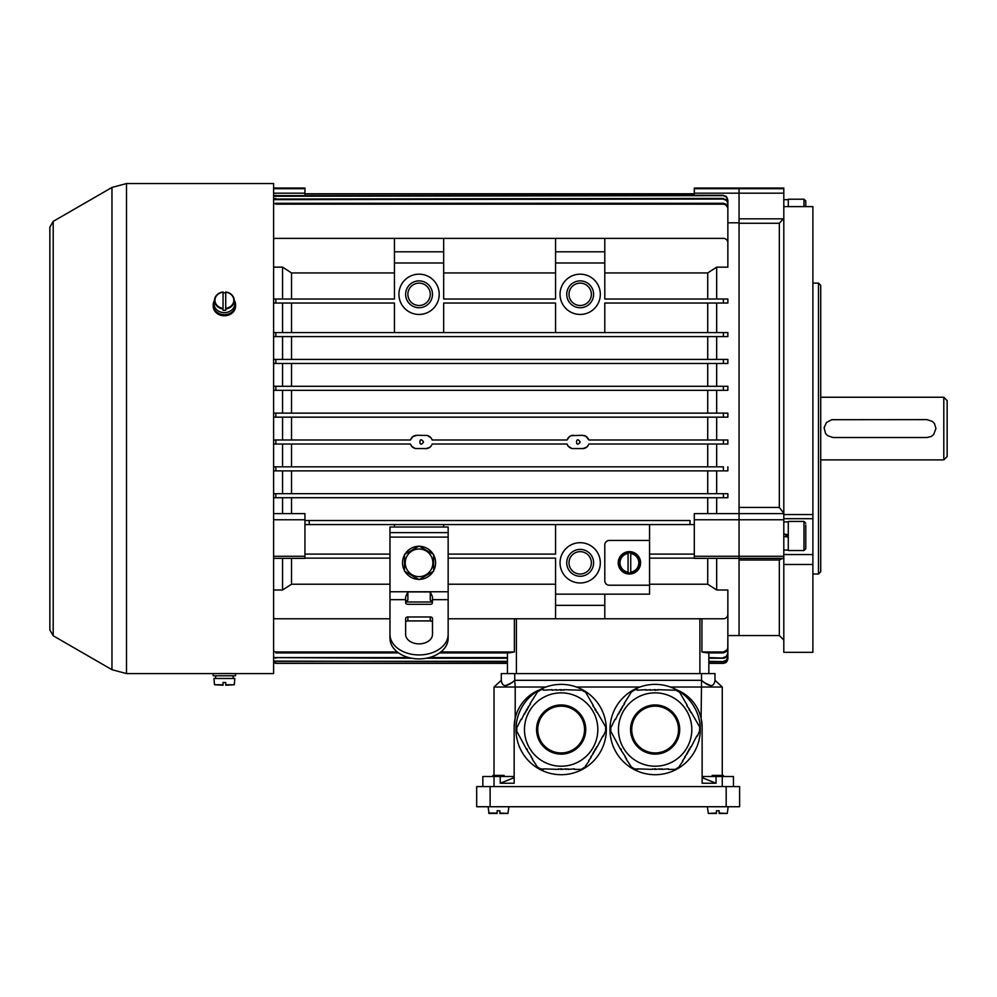 <?xml version="1.0" encoding="UTF-8"?>
<svg xmlns="http://www.w3.org/2000/svg" width="997" height="997" viewBox="0 0 997 997"><rect width="100%" height="100%" fill="white"/><g stroke="black" fill="none" stroke-linecap="round" stroke-linejoin="round"><path stroke-width="1.5" d="M423.538 441.995C418.678 449.572 418.665 434.418 423.538 441.995M727.86 439.989L727.86 444.014L723.386 444.014L723.386 439.989L727.86 439.989L588.816 439.989L585.974 436.312L582.41 435.29L571.244 435.664L569.275 436.761L567.056 439.989L432.175 439.989L431.016 437.808L427.252 435.452L416.821 435.29L412.633 436.761L410.428 439.989L273.614 439.989L275.857 439.989L275.857 444.014L273.614 444.014M427.239 448.55L415.35 448.55L411.587 446.195L410.428 444.014L275.857 444.014M425.781 448.712L429.969 447.242L431.689 445.185M583.881 448.55L571.991 448.55L568.215 446.195L567.056 444.014L432.175 444.014M582.41 448.712L586.597 447.242L588.317 445.185M723.386 444.014L588.816 444.014M580.179 441.995C575.319 449.572 575.306 434.418 580.179 441.995M694.298 558.133L649.546 558.133L649.546 594.162L555.566 594.162L555.566 558.133L448.152 558.133M649.546 558.133L649.546 524.572M694.298 554.108L649.546 554.108M716.669 299.013L716.669 267.159L727.86 267.159L727.86 242.844A4.474 4.474 0 0 0 723.386 238.37L275.857 238.37A4.474 4.474 0 0 0 273.614 238.968M649.546 540.461L609.267 540.461A4.474 4.474 0 0 0 604.793 544.935L604.793 580.74A4.474 4.474 0 0 0 609.267 585.214L649.546 585.214M448.152 554.108L555.566 554.108L555.566 524.572M443.677 527.027L443.677 524.572M394.451 527.027L394.451 524.572M389.977 554.108L304.945 554.108M389.977 558.133L304.945 558.133M600.319 562.831A20.139 20.139 0 0 1 570.11 580.279A20.139 20.139 0 0 1 570.11 545.396A20.139 20.139 0 0 1 600.319 562.831M707.72 558.357L707.72 584.217L716.669 590L727.86 590L727.86 614.302A4.474 4.474 0 0 1 723.386 618.776L604.793 618.776L604.793 605.353L555.566 605.353L555.566 594.162M448.152 618.776L604.793 618.776M389.977 618.776L275.857 618.776A4.474 4.474 0 0 1 273.614 618.177M394.451 332.574L394.451 303.038L273.614 303.038M555.566 332.574L555.566 303.038L443.677 303.038L443.677 332.574M723.386 303.038L723.386 299.013L727.86 299.013L727.86 303.038L604.793 303.038L604.793 332.574M723.386 299.013L604.793 299.013L604.793 262.984L555.566 262.984L555.566 299.013L443.677 299.013L443.677 262.984L394.451 262.984L394.451 299.013L275.857 299.013L275.857 303.038M439.203 294.314A20.139 20.139 0 0 1 408.994 311.749A20.139 20.139 0 0 1 408.994 276.867A20.139 20.139 0 0 1 439.203 294.314M600.319 294.314A20.139 20.139 0 0 1 570.11 311.749A20.139 20.139 0 0 1 570.11 276.867A20.139 20.139 0 0 1 600.319 294.314M555.566 272.929L443.677 272.929M716.669 267.159L707.72 272.929L707.72 299.013M707.72 272.929L604.793 272.929M707.72 303.038L707.72 332.574M555.566 584.217L448.152 584.217M291.523 558.357L291.523 584.217L389.977 584.217M273.614 590L282.562 590L291.523 584.217M273.614 556.264L304.945 556.264L304.945 519.773L273.614 519.773M304.945 556.264L304.945 558.357L273.614 558.357M273.614 188.72L304.945 188.72L304.945 188.022L273.614 188.022M304.945 188.72L304.945 193.181L273.614 193.181M304.945 195.275L304.945 193.181M694.298 556.264L694.298 558.357L739.051 558.357L739.051 635.563L739.051 556.264L694.298 556.264L694.298 519.773L739.051 519.773L739.051 188.022L739.051 188.72L694.298 188.72L694.298 193.181L739.051 193.181L739.051 188.72L783.804 188.72L783.804 188.022L694.298 188.022L694.298 188.72M783.804 554.556L812.891 554.556L812.891 564.489L783.804 564.489L783.804 558.357L739.051 558.357L739.051 513.605L694.298 513.605L694.298 519.773M694.298 195.275L694.298 193.181M394.451 272.929L291.523 272.929L291.523 299.013M694.298 524.572L689.899 524.572L690.111 520.546L304.945 520.546L309.12 520.546L309.332 524.572L304.945 524.572M707.72 497.715L707.72 513.605M291.523 497.715L291.523 513.605M291.523 303.038L291.523 332.574M707.72 584.217L649.546 584.217M707.72 470.871L707.72 493.689L282.562 493.689L282.562 470.871M291.523 470.871L291.523 493.689M414.976 448.451L413.917 448.052M412.957 447.479L412.085 446.743M411.362 445.896L410.614 444.537M291.523 444.014L291.523 466.833M707.72 444.014L707.72 466.833M587.657 446.195L586.872 447.017M585.962 447.69L584.965 448.214M571.617 448.451L570.558 448.052M569.586 447.479L568.714 446.743M567.991 445.896L567.243 444.537M431.016 446.195L430.243 447.017M429.333 447.69L428.324 448.214M291.523 336.6L291.523 359.431M707.72 336.6L707.72 359.431M291.523 363.456L291.523 386.288M707.72 363.456L707.72 386.288M291.523 390.313L291.523 413.132M707.72 390.313L707.72 413.132M410.428 439.989L410.914 438.817M411.587 437.808L412.359 436.985M413.269 436.312L414.266 435.789M415.35 435.452L416.821 435.29M427.626 435.552L428.685 435.951M429.657 436.524L430.517 437.247M431.252 438.119L431.988 439.465M567.056 439.989L567.555 438.817M568.215 437.808L569 436.985M569.898 436.312L570.907 435.789M571.979 435.452L573.462 435.29M584.267 435.552L585.314 435.951M586.298 436.524L587.158 437.247M587.881 438.119L588.629 439.465M707.72 417.157L707.72 439.989M291.523 417.157L291.523 439.989M716.669 513.605L716.669 497.715M716.669 332.574L716.669 303.038M716.669 466.833L716.669 444.014M716.669 359.431L716.669 336.6M727.86 493.689L727.86 497.715L723.386 497.715L723.386 493.689L727.86 493.689L707.72 493.689M716.669 493.689L716.669 470.871M716.669 413.132L716.669 390.313M716.669 386.288L716.669 363.456M716.669 590L716.669 558.357M723.386 332.574L723.386 336.6L727.86 336.6L273.614 336.6L275.857 336.6L275.857 332.574L727.86 332.574L727.86 336.6M723.386 359.431L723.386 363.456L727.86 363.456L273.614 363.456L275.857 363.456L275.857 359.431L727.86 359.431L727.86 363.456M723.386 386.288L723.386 390.313L727.86 390.313L273.614 390.313L275.857 390.313L275.857 386.288L727.86 386.288L727.86 390.313M723.386 413.132L723.386 417.157L727.86 417.157L273.614 417.157L275.857 417.157L275.857 413.132L727.86 413.132L727.86 417.157M716.669 439.989L716.669 417.157M727.86 466.833L727.86 470.871L723.386 470.871L723.386 466.833L273.614 466.833L275.857 466.833L275.857 470.871L273.614 470.871M727.86 222.805L739.051 222.805M282.562 590L282.562 558.357M291.523 272.929L282.562 267.159L273.614 267.159M282.562 299.013L282.562 267.159M282.562 513.605L282.562 497.715M282.562 332.574L282.562 303.038M282.562 466.833L282.562 444.014M282.562 359.431L282.562 336.6M282.562 413.132L282.562 390.313M282.562 386.288L282.562 363.456M282.562 493.689L273.614 493.689L275.857 493.689L275.857 497.715L273.614 497.715M282.562 439.989L282.562 417.157M708.842 652.91L708.842 673.598L708.842 663.366L723.386 663.366L708.842 663.366M507.448 663.366L275.857 663.366L507.448 663.366L507.448 673.598L507.448 652.91M514.365 618.776L514.365 651.988L440.811 651.988M439.59 652.91L508.782 652.91L514.365 651.988M723.386 651.988L701.925 651.988L707.509 652.91L723.386 652.91L723.386 651.988L727.125 649.919L727.86 647.389L726.838 651.24L723.386 652.91M701.925 651.988L701.925 618.776M273.614 513.605L304.945 513.605L304.945 519.773M727.86 647.389L727.86 609.541M398.538 652.91L275.857 652.91L275.857 651.988L397.317 651.988M273.614 651.377L275.857 651.988M275.857 663.366L273.614 662.631M411.724 658.232L273.614 657.621M273.614 656.973L275.857 658.232M507.448 658.232L426.404 658.232M507.448 657.584L429.296 657.584M408.832 657.584L275.857 657.584M507.448 661.696L273.614 661.098M273.614 660.712L275.857 661.696M507.448 661.323L275.857 661.323M507.448 663.229L275.857 663.229M723.386 657.584L726.152 656.612L727.86 653.047L726.863 656.562L724.321 658.132L708.842 657.584M723.386 658.232L708.842 658.232M727.86 653.047L727.86 622.502M723.386 663.366L725.754 662.681L727.86 658.892L726.875 661.684L723.386 663.229L726.177 662.257L727.748 659.74L727.86 635.563L779.33 635.563L783.804 640.037M723.386 663.229L708.842 663.229M727.86 658.755L727.86 634.927M723.386 661.323L726.165 660.338L727.86 656.824L726.875 660.026L724.345 661.597L708.842 661.323M723.386 661.696L708.842 661.696M727.86 656.824L727.86 630.777M273.614 386.288L275.857 386.288M273.614 413.132L275.857 413.132M723.386 470.871L275.857 470.871M273.614 359.431L275.857 359.431M727.86 207.85L725.666 204.784L723.386 204.148L275.857 204.148L275.857 203.276L723.386 203.276L726.14 204.235L727.86 207.85M727.86 245.2L727.86 208.734M273.614 203.887L275.857 203.276M273.614 332.574L275.857 332.574M723.386 199.051L726.152 199.4L727.86 203.575L726.863 200.721L723.386 199.051L273.614 199.649M727.86 233.485L727.86 203.575M723.386 198.428L275.857 199.051M273.614 199.039L275.857 198.428M273.614 299.013L275.857 299.013M723.386 497.715L275.857 497.715M723.386 493.689L275.857 493.689M723.386 195.636L726.177 196.247L727.86 200.135L726.875 197.319L723.386 195.636L273.614 196.247M727.86 225.958L727.86 200.135M723.386 195.275L275.857 195.636M273.614 195.873L275.857 195.275M694.298 193.767L304.945 193.767L694.298 193.767M694.298 193.892L304.945 193.892M689.899 524.572L309.332 524.572M555.566 618.776L555.566 605.353M604.793 594.162L604.793 605.353M394.451 238.37L394.451 251.792L443.677 251.792L443.677 262.984M443.677 238.37L443.677 251.792M394.451 262.984L394.451 251.792M555.566 238.37L555.566 251.792L604.793 251.792L604.793 262.984M604.793 238.37L604.793 251.792M555.566 262.984L555.566 251.792M432.486 294.314A13.422 13.422 0 0 1 412.347 305.942A13.422 13.422 0 0 1 412.347 282.687A13.422 13.422 0 0 1 432.486 294.314M430.255 294.314A11.191 11.191 0 0 0 413.468 284.619A11.191 11.191 0 0 0 413.468 303.998A11.191 11.191 0 0 0 430.255 294.314M593.601 562.831A13.422 13.422 0 0 1 573.462 574.459A13.422 13.422 0 0 1 573.462 551.204A13.422 13.422 0 0 1 593.601 562.831M591.358 562.831A11.191 11.191 0 0 0 574.584 553.148A11.191 11.191 0 0 0 574.584 572.527A11.191 11.191 0 0 0 591.358 562.831M593.601 294.314A13.422 13.422 0 0 1 573.462 305.942A13.422 13.422 0 0 1 573.462 282.687A13.422 13.422 0 0 1 593.601 294.314M591.358 294.314A11.191 11.191 0 0 0 574.584 284.619A11.191 11.191 0 0 0 574.584 303.998A11.191 11.191 0 0 0 591.358 294.314M943.798 397.242L943.798 459.904L947.15 456.539L947.15 400.607L943.798 397.242L820.718 397.242M927.011 437.521L833.031 437.521L827.572 435.664L825.541 433.483L824.12 427.713L826.463 422.491L831.747 419.712L927.011 419.625L932.469 421.482L934.501 423.663L935.959 428.573L933.578 434.655L931.198 436.487L927.011 437.521M231.105 673.598L273.614 673.598L273.614 183.548L126.507 183.548L111.963 187.448L111.963 669.697L53.202 635.774L53.202 221.371L49.85 227.179L49.85 629.967L53.202 635.774M222.456 315.625L226.319 315.625M230.606 673.498L217.832 673.523M482.835 786.596L482.835 776.526L500.245 776.526L500.245 783.243L514.165 783.243L514.165 727.299A40.279 40.279 0 0 1 539.477 689.899M733.456 776.526L733.456 786.596L733.456 776.526L716.045 776.526L716.045 783.243L702.125 783.243L702.125 727.299A40.279 40.279 0 0 0 676.813 689.899M639.875 687.02L576.416 687.02M494.026 786.596L494.026 687.02L515.2 687.02L515.2 718.214L514.165 727.299M545.895 687.02L515.2 687.02L514.726 680.315L701.564 680.315L701.09 718.214L702.125 727.299M514.165 778.345L513.318 778.009L513.318 776.526L500.245 776.526M500.245 783.243L513.318 778.009M501.292 680.315C502.239 687.307 506.713 687.307 514.726 680.315L514.726 673.598L501.292 673.598L501.292 680.315L494.026 687.02M512.221 682.546L505.267 685.811M722.264 786.596L722.264 687.02L714.999 680.315L714.999 673.598L514.726 673.598M670.395 687.02L722.264 687.02M702.125 778.345L702.972 778.009L702.972 776.526L716.045 776.526M716.045 783.243L702.972 778.009M714.999 680.315C714.051 687.307 709.577 687.307 701.564 680.315L701.564 673.598M704.069 682.546L711.023 685.811M499.846 813.452L507.934 813.452L499.846 813.452L507.934 813.452L499.846 813.452L499.846 810.76L499.846 813.452M497.154 813.452L489.066 813.452L497.154 813.452L497.154 810.76L497.154 813.452L488.63 813.041L497.154 813.041L497.154 810.76L497.154 813.041M499.846 810.76L499.846 813.041L499.846 810.76L497.154 810.76M504.096 776.526L504.096 775.404L492.904 775.404L492.904 776.526M716.444 813.452L708.356 813.452L716.444 813.452L708.356 813.452L716.444 813.452L716.444 810.76L716.444 813.452M719.136 810.76L719.136 813.452L719.136 810.76L716.444 810.76L716.444 813.041L716.444 810.76M490.113 786.596L739.612 786.596L739.612 806.735L476.678 806.735L476.678 786.596L490.113 786.596L490.113 806.735M739.612 786.596L739.612 806.735M719.136 813.452L727.224 813.452L719.136 813.452M712.194 776.526L712.194 775.404L723.386 775.404L723.386 776.526L723.386 775.404M640.585 562.831A11.191 11.191 0 0 1 629.406 574.023A11.191 11.191 0 0 1 618.215 562.831A11.191 11.191 0 0 1 629.406 551.64A11.191 11.191 0 0 1 640.585 562.831M630.74 572.814L630.74 552.849A10.07 10.07 0 0 0 628.06 552.849L628.06 572.814A10.07 10.07 0 0 0 630.74 572.814L630.74 572.166A9.434 9.434 0 0 0 630.74 553.497L630.74 552.849M618.975 562.831A10.431 10.431 0 0 0 630.814 573.163A10.431 10.431 0 0 0 639.787 561.884A10.431 10.431 0 0 0 628.933 552.413A10.431 10.431 0 0 0 618.975 562.831M628.06 552.849L628.06 553.497A9.434 9.434 0 0 0 628.06 572.166L628.06 572.814M215.688 678.483L215.639 675.792L215.614 678.483M225.733 684.777L225.733 682.509L225.733 684.777L234.258 684.777L225.733 685.188M223.041 685.188L214.517 684.777L223.041 684.777L223.041 682.509L223.041 684.777M234.258 684.777L234.818 678.483L213.956 678.483L214.517 684.777M225.733 682.509L223.041 682.509M213.196 675.792L235.579 675.792L235.579 673.561L213.196 673.561L213.196 675.792M225.733 292.956A10.07 8.724 0 0 0 223.041 292.956L223.041 310.254A10.07 8.724 0 0 0 225.733 310.254L225.733 291.996A9.87 8.549 180 0 1 234.145 299.175A9.87 8.549 180 0 1 225.733 308.945L225.733 308.347A9.434 8.163 0 0 0 233.821 300.259A9.434 8.163 0 0 0 225.733 292.183L225.733 291.996M223.041 308.945A9.87 8.549 180 0 1 214.629 299.175L214.081 302.253A10.431 9.035 0 0 0 213.956 303.624A10.431 9.035 0 0 0 225.808 312.572A10.431 9.035 0 0 0 234.694 302.253L234.145 299.175C233.161 295.149 230.369 292.744 225.746 291.959M225.733 310.254L225.733 308.945M223.029 291.959C218.405 292.744 215.614 295.149 214.629 299.175A9.87 8.549 180 0 1 223.041 291.996L223.041 292.183A9.434 8.163 0 0 0 214.953 300.259A9.434 8.163 0 0 0 223.041 308.347L223.041 310.254M234.407 300.658A11.191 9.683 180 0 1 235.579 304.957A11.191 9.683 180 0 1 224.387 314.653A11.191 9.683 180 0 1 213.196 304.957A11.191 9.683 180 0 1 214.367 300.658M213.196 304.957L213.196 306.079A11.191 9.683 0 0 0 224.387 315.775A11.191 9.683 0 0 0 235.579 306.079L235.579 304.957M448.152 634.366L448.152 638.329A29.087 20.576 180 0 1 419.064 658.892A29.087 20.576 180 0 1 389.977 638.329L389.977 634.366A29.087 20.576 0 0 0 419.064 654.942A29.087 20.576 0 0 0 448.152 634.366L448.152 532.622L389.977 532.622L389.977 527.027L448.152 527.027L448.152 532.622M432.486 601.702L430.255 600.107L430.255 591.919L432.486 596.829L432.486 602.724A2.243 1.583 180 0 1 430.255 604.307L407.873 604.307A2.243 1.583 180 0 1 405.642 602.724L405.642 599.671L389.977 599.671L389.977 532.622M389.977 634.366L389.977 599.671M432.486 622.502A2.243 1.583 0 0 0 430.255 620.919L430.255 616.969A2.243 1.583 180 0 1 432.486 618.551L432.486 634.366A13.422 9.496 180 0 1 419.064 643.863A13.422 9.496 180 0 1 405.642 634.366L405.642 618.551A2.243 1.583 180 0 1 407.873 616.969L407.873 620.919A2.243 1.583 0 0 0 405.642 622.502M430.255 616.969L407.873 616.969M405.642 599.671L405.642 596.829L407.873 591.919L407.873 600.107L405.642 601.702M430.255 620.919L407.873 620.919M430.255 591.919L407.873 591.919M432.486 601.989L405.642 601.989M433.608 554.955A16.538 16.538 0 0 1 433.608 570.708M433.159 571.493A16.538 16.538 0 0 1 419.513 579.369M418.615 579.369A16.538 16.538 0 0 1 404.969 571.493M404.52 570.708A16.538 16.538 0 0 1 404.52 554.955M404.969 554.17A16.538 16.538 0 0 1 418.615 546.294M419.513 546.294A16.538 16.538 0 0 1 433.159 554.17M419.064 546.032L433.608 554.432L433.608 571.231L419.064 579.631L404.52 571.231L404.52 554.432L419.064 546.032M405.243 562.831A13.821 13.821 0 0 0 431.028 569.736A13.821 13.821 0 0 0 422.641 549.484A13.821 13.821 0 0 0 405.243 562.831M805.775 524.933L805.775 548.736L803.981 550.531L803.981 521.431L788.278 521.431L788.278 550.531L803.981 550.531M805.775 528.223L805.775 532.099M803.981 206.616L803.981 199.213L805.775 201.008L805.775 206.616M803.981 199.213L788.278 199.213L788.278 206.616M812.891 564.489L812.891 652.337L783.804 652.337L783.804 564.489M783.804 558.357L783.804 206.616L812.891 206.616L812.891 554.556M783.804 513.605L739.051 513.605L739.051 223.266L779.33 223.266L783.804 218.306M783.804 513.243L779.33 507.423L779.33 223.266M739.051 559.99L779.33 559.99L782.807 558.357M812.891 283.123L818.487 283.123L818.487 574.023L812.891 574.023M818.487 283.123L820.718 285.366L820.718 571.78L818.487 574.023M739.051 223.266L739.051 193.181L783.804 193.181L783.804 188.72M783.804 556.264L739.051 556.264L739.051 519.773L783.804 519.773M812.891 206.616L783.804 206.616L783.804 193.181M783.804 533.993L788.278 534.791L783.804 533.993M788.278 537.171L783.804 536.386L788.278 537.171M783.804 206.616L783.804 199.674L788.278 199.674M609.965 729.542A45.177 45.177 0 0 1 677.723 690.423A45.177 45.177 0 0 1 677.723 768.662A45.177 45.177 0 0 1 609.965 729.542M691.806 729.542A36.665 36.665 0 0 0 636.796 697.775A36.665 36.665 0 0 0 636.796 761.297A36.665 36.665 0 0 0 691.806 729.542A36.665 36.665 0 0 0 655.141 692.865A36.665 36.665 0 0 0 618.464 729.542A36.665 36.665 0 0 0 655.141 766.207A36.665 36.665 0 0 0 691.806 729.542A36.665 36.665 0 0 0 655.141 692.865A36.665 36.665 0 0 0 618.464 729.542A36.665 36.665 0 0 0 655.141 766.207A36.665 36.665 0 0 0 691.806 729.542M630.453 766.494L635.475 769.397M699.483 732.434L699.67 726.963L690.983 711.908M637.594 689.675L635.101 689.675L630.453 692.579M668.426 769.397L675.168 769.397L679.817 766.494M646.106 689.675L637.594 690.211M679.368 766.232L683.007 760.973M610.787 726.639L610.787 732.434M682.546 760.711L685.138 757.296M626.203 759.128L630.914 766.232M687.257 705.465L679.63 692.254L674.795 689.675M662.045 769.397L668.426 768.861M697.364 736.122L699.022 732.172M611.248 732.172L620.346 749.009M635.475 768.861L637.594 769.397M674.795 690.211L657.796 689.675M650.356 689.675L646.106 690.211M689.388 709.154L686.808 705.726M637.594 768.861L652.474 769.397M684.677 757.022L687.257 753.607M690.522 712.17L689.924 710.063M659.914 769.397L662.045 768.861M690.983 747.164L696.903 735.848M625.131 757.296L626.652 758.867M630.914 692.84L624.072 703.62M655.665 769.397L659.914 768.861M657.796 690.211L655.665 689.675M615.037 719.273L611.248 726.9M620.882 749.931L625.593 757.022M654.605 689.675L650.356 690.211M652.474 768.861L654.605 769.397M686.808 753.346L688.329 751.763M624.533 703.894L621.941 707.309M618.227 713.752L615.498 719.535M689.924 749.009L690.522 746.903M619.287 711.908L618.688 714.014M620.346 710.063L619.748 712.17M687.868 751.501L689.388 749.931M622.402 707.571L620.882 709.154M688.927 709.415L689.463 710.338M654.605 690.211L655.665 690.211M620.807 710.338L621.343 709.415M621.343 749.657L620.807 748.747M655.665 768.861L654.605 768.861M689.463 748.747L688.927 749.657M678.521 729.542A23.38 23.38 0 0 1 643.439 749.794A23.38 23.38 0 0 1 643.439 709.291A23.38 23.38 0 0 1 678.521 729.542A23.38 23.38 0 0 1 643.439 749.794A23.38 23.38 0 0 1 643.439 709.291A23.38 23.38 0 0 1 678.521 729.542M515.985 729.542A45.177 45.177 0 0 1 583.744 690.423A45.177 45.177 0 0 1 583.744 768.662A45.177 45.177 0 0 1 515.985 729.542M597.826 729.542A36.665 36.665 0 0 0 542.817 697.775A36.665 36.665 0 0 0 542.817 761.297A36.665 36.665 0 0 0 597.826 729.542A36.665 36.665 0 0 0 561.149 692.865A36.665 36.665 0 0 0 524.484 729.542A36.665 36.665 0 0 0 561.149 766.207A36.665 36.665 0 0 0 597.826 729.542A36.665 36.665 0 0 0 561.149 692.865A36.665 36.665 0 0 0 524.484 729.542A36.665 36.665 0 0 0 561.149 766.207A36.665 36.665 0 0 0 597.826 729.542M536.473 766.494L541.496 769.397M605.503 732.434L605.69 726.963L597.004 711.908M543.614 689.675L541.122 689.675L536.473 692.579M574.446 769.397L581.189 769.397L585.837 766.494M552.114 689.675L543.614 690.211M585.376 766.232L589.028 760.973M516.807 726.639L516.807 732.434M588.566 760.711L591.159 757.296M532.211 759.128L536.922 766.232M593.277 705.465L585.65 692.254L580.815 689.675M568.066 769.397L574.446 768.861M603.384 736.122L605.042 732.172M517.269 732.172L526.366 749.009M541.496 768.861L543.614 769.397M580.815 690.211L563.816 689.675M556.376 689.675L552.114 690.211M595.408 709.154L592.816 705.726M543.614 768.861L558.494 769.397M590.698 757.022L593.277 753.607M596.542 712.17L595.944 710.063M565.935 769.397L568.066 768.861M597.004 747.164L602.923 735.848M531.152 757.296L532.672 758.867M536.922 692.84L530.092 703.62M561.685 769.397L565.935 768.861M563.816 690.211L561.685 689.675M521.057 719.273L517.269 726.9M526.902 749.931L531.613 757.022M560.626 689.675L556.376 690.211M558.494 768.861L560.626 769.397M592.816 753.346L594.349 751.763M530.554 703.894L527.961 707.309M524.248 713.752L521.518 719.535M595.944 749.009L596.542 746.903M525.307 711.908L524.709 714.014M526.366 710.063L525.768 712.17M593.888 751.501L595.408 749.931M528.422 707.571L526.902 709.154M594.947 709.415L595.483 710.338M560.626 690.211L561.685 690.211M526.827 710.338L527.363 709.415M527.363 749.657L526.827 748.747M561.685 768.861L560.626 768.861M595.483 748.747L594.947 749.657M584.541 729.542A23.38 23.38 0 0 1 549.459 749.794A23.38 23.38 0 0 1 549.459 709.291A23.38 23.38 0 0 1 584.541 729.542A23.38 23.38 0 0 1 549.459 749.794A23.38 23.38 0 0 1 549.459 709.291A23.38 23.38 0 0 1 584.541 729.542M516.396 618.776L516.396 673.598M699.894 673.598L699.894 618.776M723.386 204.148L723.386 203.276M213.196 673.598L126.507 673.598L126.507 183.548M499.846 813.041L507.934 813.452L508.931 806.735M726.177 786.596L726.177 806.735M716.444 813.041L708.356 813.452L707.359 806.735M728.221 806.735L727.224 813.452L719.136 813.041M630.74 553.048A9.87 9.87 0 0 1 630.74 572.614M628.06 572.614A9.87 9.87 0 0 1 628.06 553.048M448.152 599.671L432.486 599.671M448.152 591.757L389.977 591.757M448.152 537.096L389.977 537.096M786.085 534.404L786.085 536.785M787.555 537.047L787.555 534.666M785.91 536.76L785.91 534.367M783.804 514.552L812.891 514.552M779.33 559.99L779.33 635.563M739.051 507.423L779.33 507.423M739.051 218.829L783.767 218.829M679.717 729.542A24.576 24.576 0 0 0 642.841 708.256A24.576 24.576 0 0 0 642.841 750.828A24.576 24.576 0 0 0 679.717 729.542M585.738 729.542A24.576 24.576 0 0 0 548.861 708.256A24.576 24.576 0 0 0 548.861 750.828A24.576 24.576 0 0 0 585.738 729.542M943.798 459.904L820.718 459.904M53.202 221.371L111.963 187.448M126.507 673.598L111.963 669.697M489.066 813.452L488.069 806.735M233.173 675.792L233.173 678.483M803.981 521.431L805.775 523.226M783.804 518.689L812.891 518.689M788.278 521.892L783.804 521.892M788.278 550.07L783.804 550.07"/></g></svg>
